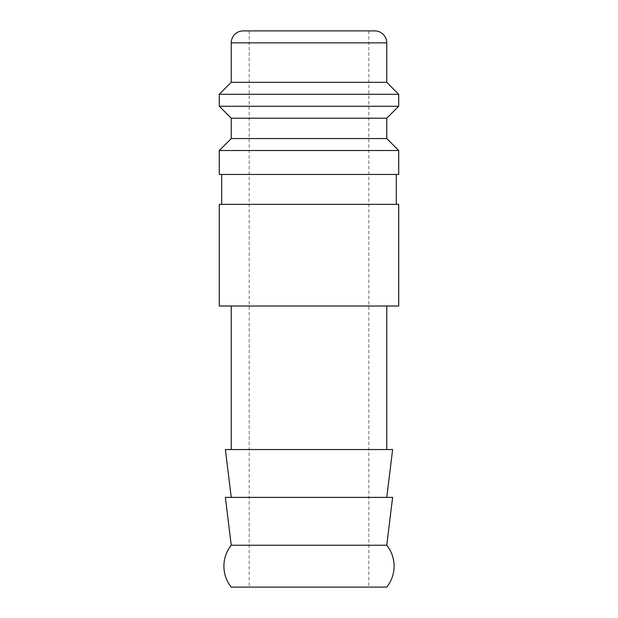 <?xml version="1.0" encoding="UTF-8"?>
<svg xmlns="http://www.w3.org/2000/svg" width="618" height="618" viewBox="0 0 618 618"><rect width="100%" height="100%" fill="white"/><g stroke="black" fill="none" stroke-linecap="round" stroke-linejoin="round"><path stroke-width="0.46" stroke-dasharray="3.09 2.32" d="M231.248 545.238L386.752 545.238M219.29 204.342L398.71 204.342M219.29 306.01L398.71 306.01M219.29 174.438L398.71 174.438M219.29 150.514L398.71 150.514M231.248 138.548L386.752 138.548M231.248 118.216L386.752 118.216M219.29 106.257L398.71 106.257M219.29 94.291L398.71 94.291M231.248 82.333L386.752 82.333M225.377 497.39L392.623 497.39M225.377 449.549L392.623 449.549M309 30.9L249.193 30.9L309 30.9M309 587.1L249.193 587.1L309 587.1M231.248 587.1L386.752 587.1M243.214 30.9L374.786 30.9M309 174.438L396.316 174.438L309 174.438M231.248 42.858L386.752 42.858M249.193 30.9L249.193 587.1M368.807 30.9L368.807 587.1"/><path stroke-width="0.93" d="M223.901 566.165A33.488 33.488 0 0 1 231.248 545.238L225.377 497.39L392.623 497.39L386.752 545.238A33.488 33.488 0 0 1 386.752 587.1L231.248 587.1A33.488 33.488 0 0 1 223.901 566.165M386.752 545.238L231.248 545.238M309 204.342L219.29 204.342L219.29 306.01L398.71 306.01L398.71 204.342L309 204.342M309 150.514L219.29 150.514L219.29 174.438L398.71 174.438L398.71 150.514L309 150.514M231.248 138.548L231.248 118.216L386.752 118.216L386.752 138.548L231.248 138.548L219.29 150.514M386.752 42.858L231.248 42.858A11.958 11.958 0 0 1 243.214 30.9L374.786 30.9A11.958 11.958 0 0 1 386.752 42.858L386.752 82.333L398.71 94.291L398.71 106.257L219.29 106.257L231.248 118.216M398.71 94.291L219.29 94.291L219.29 106.257M386.752 82.333L231.248 82.333L219.29 94.291M386.752 497.39L392.623 449.549L225.377 449.549L231.248 497.39M221.684 174.438L221.684 204.342M231.248 42.858L231.248 82.333M231.248 306.01L231.248 449.549M386.752 306.01L386.752 449.549M386.752 118.216L398.71 106.257M386.752 138.548L398.71 150.514M396.316 174.438L396.316 204.342"/></g></svg>
